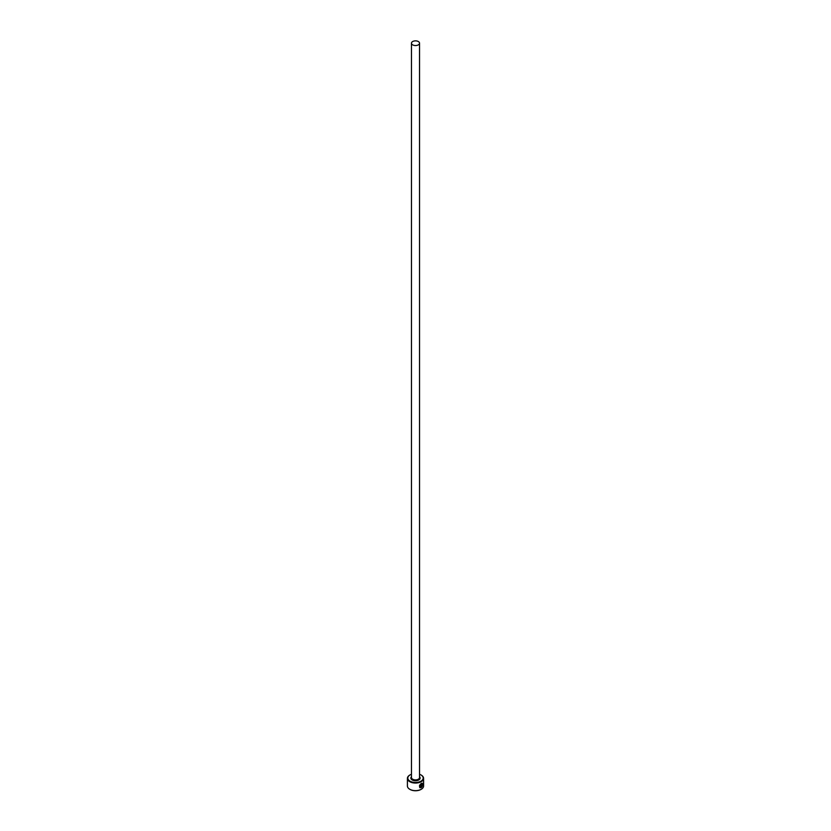 <?xml version="1.0" encoding="UTF-8"?>
<svg xmlns="http://www.w3.org/2000/svg" width="831" height="831" viewBox="0 0 831 831"><rect width="100%" height="100%" fill="white"/><g stroke="black" fill="none" stroke-linecap="round" stroke-linejoin="round"><path stroke-width="1.25" d="M420.476 787.279C418.98 786.521 419.167 785.357 421.037 783.778L421.971 783.633L421.182 783.862C419.312 785.44 419.115 786.604 420.621 787.362L420.621 784.994A8.092 4.674 0 0 0 421.005 784.796L421.005 787.695L419.759 787.643L421.182 783.446L422.325 783.249L422.21 785.825C422.719 784.028 422.377 783.373 421.182 783.862M419.686 787.601L421.005 787.695M421.722 784.589L421.701 786.739L422.221 786.417L421.359 787.487L421.359 785.212L422.314 784.516A8.092 4.674 180 0 1 422.023 784.765L421.701 784.994M411.459 774.284A7.687 4.435 0 0 0 410.067 774.918A7.687 4.435 0 0 0 410.067 781.192A7.687 4.435 0 0 0 420.933 781.192A7.687 4.435 0 0 0 420.933 774.918L421.224 775.084A8.092 4.674 180 0 1 423.592 778.387A8.092 4.674 180 0 1 418.595 782.698A8.092 4.674 180 0 1 409.776 781.691A8.092 4.674 180 0 1 407.408 778.387A8.092 4.674 180 0 1 409.776 775.084A8.092 4.674 180 0 1 409.922 775.001M421.078 789.367A7.687 4.435 180 0 1 420.933 789.45A7.687 4.435 180 0 1 410.067 789.45L409.776 789.284A8.092 4.674 0 0 0 421.224 789.284A8.092 4.674 0 0 0 423.592 785.981L423.592 778.387M412.643 44.853A4.041 2.337 0 0 0 417.048 45.362A4.041 2.337 0 0 0 419.541 43.202A4.041 2.337 0 0 0 418.357 41.55A4.041 2.337 0 0 0 413.952 41.041A4.041 2.337 0 0 0 411.459 43.202A4.041 2.337 0 0 0 412.643 44.853M419.925 787.154L420.621 787.362M407.408 778.387L407.408 785.981A8.092 4.674 0 0 0 409.776 789.284L410.067 789.45M421.224 775.084L420.933 774.918A7.687 4.435 0 0 0 419.541 774.284M421.556 784.911L421.701 786.739M421.224 787.404L421.857 786.209M422.273 785.856L422.314 783.28M420.86 787.611L420.86 784.869M419.541 43.202L419.541 777.556A4.041 2.337 180 0 1 417.048 779.717A4.041 2.337 180 0 1 412.643 779.208A4.041 2.337 180 0 1 411.459 777.556L411.459 43.202M419.541 776.725A4.654 2.69 180 0 1 418.315 780.195A4.654 2.69 180 0 1 412.207 779.956A4.654 2.69 180 0 1 411.459 776.725"/></g></svg>
